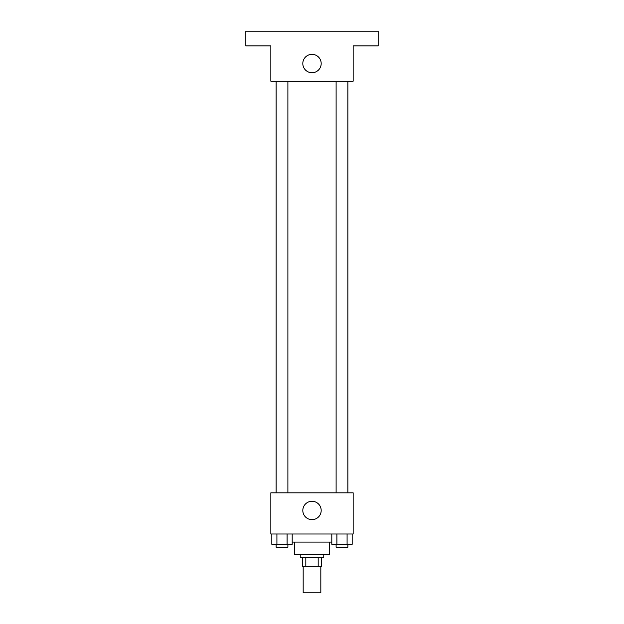 <?xml version="1.0" encoding="UTF-8"?>
<svg xmlns="http://www.w3.org/2000/svg" width="624" height="624" viewBox="0 0 624 624"><rect width="100%" height="100%" fill="white"/><g stroke="black" fill="none" stroke-linecap="round" stroke-linejoin="round"><path stroke-width="0.94" d="M303.178 566.335L303.178 592.8L320.822 592.8L320.822 566.335M318.185 557.513L318.185 566.335L302.445 566.335L302.445 557.513M318.185 566.335L321.555 566.335L321.555 557.513L321.555 566.335M323.762 554.572L323.762 557.513L300.238 557.513L300.238 554.572M305.815 557.513L305.815 566.335M329.644 542.077L329.644 554.572L294.356 554.572L294.356 542.077M331.804 542.077L292.196 542.077M353.161 533.996L270.839 533.996L270.839 492.827L353.161 492.827L353.161 533.996M321.188 510.471A9.188 9.188 0 0 1 307.406 518.427A9.188 9.188 0 0 1 307.406 502.515A9.188 9.188 0 0 1 321.188 510.471M336.11 492.827L336.11 81.182M287.89 81.182L287.89 492.827M353.161 81.182L270.839 81.182L270.839 45.903L245.84 45.903L245.84 31.2L378.16 31.2L378.16 45.903L353.161 45.903L353.161 81.182M321.188 63.547A9.188 9.188 0 0 1 307.406 71.503A9.188 9.188 0 0 1 307.406 55.583A9.188 9.188 0 0 1 321.188 63.547M352.178 533.996L352.178 544.284L331.804 544.284L331.804 533.996M347.084 533.996L347.084 544.284M336.898 533.996L336.898 544.284M347.872 544.284L347.872 547.225L336.11 547.225L336.11 544.284M292.196 533.996L292.196 544.284L271.822 544.284L271.822 533.996M287.102 533.996L287.102 544.284M276.916 533.996L276.916 544.284M287.89 544.284L287.89 547.225L276.128 547.225L276.128 544.284M347.872 492.827L347.872 81.182M276.128 81.182L276.128 492.827"/></g></svg>
